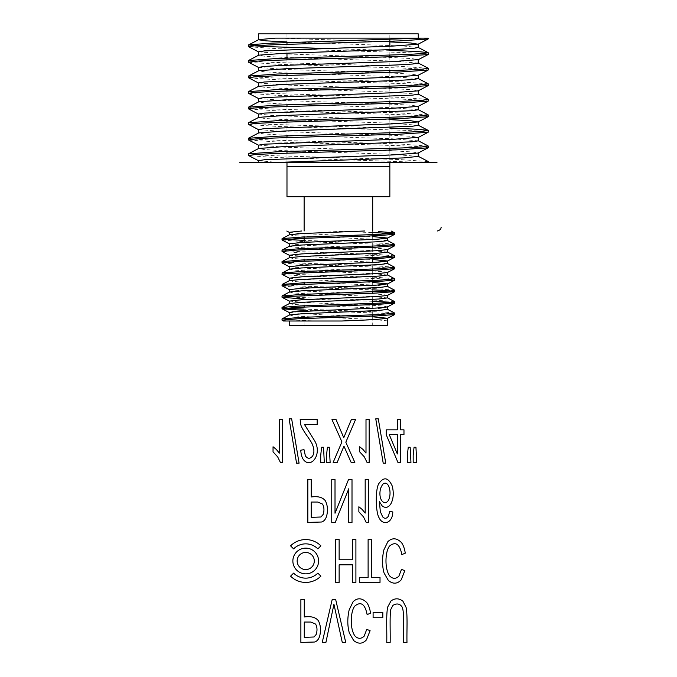<?xml version="1.0" encoding="UTF-8"?>
<svg xmlns="http://www.w3.org/2000/svg" width="677" height="677" viewBox="0 0 677 677"><rect width="100%" height="100%" fill="white"/><g stroke="black" fill="none" stroke-linecap="round" stroke-linejoin="round"><path stroke-width="0.51" stroke-dasharray="3.38 2.54" d="M296.323 230.992L436.978 230.992L296.323 230.992M301.663 230.992L286.811 230.992M286.98 166.711L389.842 166.711M423.015 162.421L258.563 162.421L423.015 162.421L271.985 157.318L248.823 155.625M389.842 33.85L286.98 33.85L389.842 33.85L389.842 39.562M418.259 33.85L258.563 33.85M428.152 161.575L399.278 159.535L274.058 155.71L255.204 154.754L248.704 153.797M428.135 146.029L399.261 143.981L274.219 140.164L255.237 139.208L248.679 138.252M389.842 128.105L261.601 124.052L248.696 122.706M428.135 114.929L399.261 112.89L274.21 109.073L255.237 108.108L248.687 107.152M428.118 99.384L399.362 97.344L274.126 93.519L255.195 92.563L248.671 91.607M428.152 83.83L399.312 81.79L274.067 77.965L255.212 77.009L248.704 76.061M428.135 68.284L399.295 66.244L274.236 62.428L255.237 61.463L248.679 60.507M389.842 50.36L323.2 48.422M248.806 46.781L277.553 48.693L402.646 52.518L421.576 53.475L428.135 54.431M248.823 62.335L277.502 64.247L402.688 68.064L421.61 69.02L428.143 69.976M248.806 77.889L277.528 79.793L402.781 83.618L421.619 84.574L428.118 85.522M248.797 93.426L277.545 95.347L402.578 99.155L421.559 100.12L428.143 101.076M248.823 108.98L277.443 110.884L402.73 114.718L421.627 115.674L428.126 116.622M248.797 124.526L277.511 126.438L402.62 130.255L421.576 131.211L428.126 132.176M248.823 140.071L277.367 141.984L402.519 145.8L421.551 146.765L428.152 147.721M418.242 156.387L392.33 154.339L281.099 150.522L264.462 149.566L258.724 148.475M418.242 140.841L392.279 138.785L281.15 134.977L264.479 134.021L258.732 132.92M418.242 125.296L392.305 123.239L281.141 119.423L264.487 118.475L258.724 117.375M418.242 109.742L392.305 107.694L281.09 103.877L264.436 102.921L258.741 101.821M418.242 94.196L392.245 92.14L281.192 88.332L264.512 87.384L258.732 86.275M418.234 78.65L392.33 76.594L281.107 72.777L264.453 71.821L258.732 70.73M418.242 63.096L392.271 61.048L281.158 57.232L264.47 56.276L258.741 55.175M418.234 47.551L403.771 46.036L286.98 41.932M275.463 38.132L421.686 38.132M279.753 38.132L389.842 41.906M258.563 51.841L284.509 53.889L395.723 57.706L412.344 58.662L418.251 59.61M258.563 67.387L284.552 69.443L395.673 73.251L412.327 74.208L418.09 75.308M258.563 82.932L284.518 84.989L395.707 88.805L412.327 89.753L418.098 90.853M258.563 98.487L284.526 100.543L395.732 104.351L412.378 105.307L418.09 106.407M258.563 114.032L273.051 115.547L389.842 119.651M258.572 129.586L284.509 131.634L395.723 135.451L412.352 136.407L418.259 137.431M258.572 145.132L284.56 147.188L395.673 150.996L412.335 151.953L418.081 153.053M258.572 160.677L277.562 162.421M372.697 196.711L304.125 196.711L372.697 196.711M286.98 196.711L389.842 196.711M389.842 46.222L389.842 55.116M389.842 56.809L389.842 70.662M389.842 72.354L389.842 86.207M389.842 87.9L389.842 101.762M389.842 103.454L389.842 117.307M389.842 119L389.842 132.853M389.842 134.545L389.842 148.407M389.842 150.099L389.842 162.421M372.697 325.282L304.125 325.282L372.697 325.282L372.697 316.117M289.358 325.282L387.456 325.282M282.064 320.179L287.607 321L314.602 321L290.865 319.959L282.081 318.926M327.211 230.992L372.697 232.549M282.055 239.954L300.495 241.477L378.824 244.279L394.75 245.683M282.064 251.412L300.47 252.936L378.824 255.737L394.75 257.142M282.072 262.871L300.419 264.394L378.9 267.203L394.759 268.608M282.131 274.447L300.419 275.852L378.9 278.662L394.793 280.066M282.131 285.906L291.99 286.896L372.697 289.858M304.125 298.929L372.697 301.316M304.125 310.388L386.254 313.434L394.767 314.441M394.733 313.197L384.875 312.097L304.125 309.135M394.674 301.629L376.361 300.216L297.956 297.415L282.038 296.01M394.683 290.162L376.395 288.757L297.948 285.948L282.021 284.543M394.691 278.704L376.412 277.299L297.922 274.49L282.021 273.085M394.674 267.246L376.361 265.841L297.982 263.031L282.038 261.627M394.767 255.898L376.378 254.383L297.965 251.573L282.072 250.168M394.733 244.439L384.891 243.339L304.125 240.377M289.358 321L314.602 321M387.456 320.839L371.199 319.307L303.127 316.506L292.946 315.804L289.519 314.974M387.43 309.381L371.216 307.849L303.118 305.048L292.921 304.345L289.528 303.516M387.422 297.914L371.165 296.382L303.152 293.59L292.921 292.887L289.511 292.058M387.422 286.456L371.165 284.924L303.203 282.131L292.938 281.429L289.502 280.6M387.43 274.997L371.199 273.466L303.11 270.665L292.972 269.971L289.494 269.141M387.447 263.539L371.216 262.007L303.11 259.206L292.98 258.504L289.477 257.675M387.456 252.072L371.208 250.549L303.144 247.748L292.972 247.046L289.494 246.216M387.447 240.614L371.216 239.091L303.101 236.281L292.929 235.588L289.519 234.758M289.358 232.313L299.082 233.48L372.697 236.595M289.367 243.779L305.615 245.302L373.721 248.104L383.884 248.806L387.303 249.635M289.384 255.237L321 257.438L372.697 259.511M289.392 266.696L305.682 268.227L373.636 271.02L383.876 271.722L387.295 272.552M289.392 278.154L299.09 279.322L372.697 282.436M289.401 289.612L305.615 291.144L373.712 293.945L383.851 294.647L387.32 295.477M289.375 301.079L305.632 302.602L373.704 305.403L383.851 306.106L387.337 306.935M289.358 312.537L321.008 314.737L372.697 316.811M372.697 314.864L372.697 304.658M372.697 299.369L372.697 293.2M372.697 291.948L372.697 281.742M372.697 280.49L372.697 270.275M372.697 269.031L372.697 262.414M372.697 257.573L372.697 247.359M372.697 246.106L372.697 235.901M372.697 234.648L372.697 230.992M279.356 419.571L282.512 419.571L282.512 462.603L280.473 462.603L277.672 456.865L273.043 451.847L273.043 446.761L276.36 449.477L279.356 453.099L279.356 419.571M296.56 463.161L289.104 418.835L291.652 418.835L299.082 463.161L296.56 463.161M317.166 419.571L317.166 424.623L304.557 424.623L314.407 440.414C322.929 454.267 310.692 469.567 303.279 459.429C301.832 457.313 300.994 454.233 300.766 450.197L304.015 449.655L305.403 455.968C307.722 458.964 310.1 459.006 312.554 456.095C314.382 453.133 314.34 449.266 312.419 444.484C310.345 439.297 300.825 428.854 300.537 423.218L300.173 419.571L317.166 419.571M320.712 455.409L321.592 447.252L323.521 447.252L324.308 462.425L320.712 462.425L320.712 455.409M326.534 455.409L327.397 447.252L329.293 447.252L330.139 462.425L326.534 462.425L326.534 455.409M341.927 441.903L331.975 419.571L336.063 419.571L343.747 437.723L351.346 419.571L355.552 419.571L345.82 442.216L354.85 462.425L351.143 462.425L343.941 446.168L337.205 462.425L333.152 462.425L341.927 441.903M366.003 419.571L369.168 419.571L369.168 462.603L367.129 462.603L364.319 456.865L359.69 451.847L359.69 446.761L363.016 449.477L366.003 453.099L366.003 419.571M383.207 463.161L375.752 418.835L378.299 418.835L385.738 463.161L383.207 463.161M397.348 453.971L397.348 434.651L389.292 434.651L397.348 453.971M397.348 429.827L397.348 419.571L400.505 419.571L400.505 429.827L403.974 429.827L403.974 434.651L400.505 434.651L400.505 462.425L397.924 462.425L386.186 434.651L386.186 429.827L397.348 429.827M407.368 455.409L408.239 447.252L410.169 447.252L410.956 462.425L407.368 462.425L407.368 455.409M413.182 455.409L414.045 447.252L415.94 447.252L416.787 462.425L413.182 462.425L413.182 455.409M317.877 502.046L311.225 502.046L311.225 517.372L320.974 516.991L323.132 514.452C324.376 510.543 324.19 507.09 322.557 504.094L317.877 502.046M307.823 522.424L307.823 479.57L311.225 479.57L311.225 496.986C317.928 496.021 322.641 497.282 325.366 500.768C327.592 505.22 328.032 510.255 326.678 515.882C325.662 519.344 323.919 521.392 321.44 522.018L307.823 522.424M370.547 613.167L367.137 614.598C365.055 604.256 361.095 601.294 355.247 605.712C350.864 609.3 349.205 627.943 354.917 635.94C357.972 639.012 361.044 639.088 364.158 636.168L366.756 629.356L370.099 630.676L366.443 639.883C362.601 644.005 358.353 644.242 353.707 640.577L349.34 632.995C347.36 625.844 347.301 618.126 349.171 609.833L353.132 601.667C357.456 597.605 361.975 597.893 366.689 602.505C368.542 604.95 369.828 608.505 370.547 613.167M331.747 522.424L331.747 479.57L335.013 479.57L335.013 513.251L348.511 479.57L352.006 479.57L352.006 522.424L348.748 522.424L348.748 488.777L335.242 522.424L331.747 522.424M290.577 576.152A21.427 21.427 0 0 0 320.881 576.152L317.851 573.123A17.145 17.145 0 0 1 293.606 573.123L290.577 576.152M310.921 622.045L304.278 622.045L304.278 637.37L314.026 636.989L316.184 634.459C317.428 630.541 317.242 627.088 315.609 624.092L310.921 622.045M300.876 642.431L300.876 599.568L304.278 599.568L304.278 616.992C310.98 616.019 315.694 617.28 318.418 620.775C320.644 625.226 321.084 630.262 319.73 635.881C318.715 639.342 316.971 641.39 314.492 642.024L300.876 642.431M314.297 560.996A8.573 8.573 0 0 0 301.443 553.574A8.573 8.573 0 0 0 301.443 568.418A8.573 8.573 0 0 0 314.297 560.996M318.588 560.996A12.855 12.855 0 0 0 299.302 549.859A12.855 12.855 0 0 0 299.302 572.133A12.855 12.855 0 0 0 318.588 560.996M335.724 582.423L335.724 539.569L339.135 539.569L339.135 559.761L352.497 559.761L352.497 539.569L355.907 539.569L355.907 582.423L352.497 582.423L352.497 564.83L339.135 564.83L339.135 582.423L335.724 582.423M368.11 577.371L368.11 539.569L371.512 539.569L371.512 577.371L380.017 577.371L380.017 582.423L359.639 582.423L359.639 577.371L368.11 577.371M322.218 642.431L332.187 599.568L335.674 599.568L345.744 642.431L342.274 642.431L333.939 604.273L325.908 642.431L322.218 642.431M380.609 488.252C379.467 493 379.738 496.969 381.405 500.159C383.867 503.578 386.271 503.578 388.615 500.159C390.519 495.386 390.511 490.613 388.598 485.849C386.829 482.811 384.807 482.354 382.547 484.47L380.609 488.252M389.664 511.516L392.804 511.93C392.618 523.372 382.801 526.071 379.035 517.693C375.6 512.193 375.227 489.463 378.773 483.683C383.732 476.54 388.209 477.31 392.22 485.984C393.921 492.78 393.532 498.611 391.044 503.493C388.53 507.615 385.585 508.435 382.217 505.973L379.425 501.674L380.322 511.584L382.666 516.864C384.722 518.988 386.66 518.709 388.48 516.026L389.664 511.516M373.103 617.729L373.103 612.431L382.81 612.431L382.81 617.729L373.103 617.729M405.269 553.16L401.859 554.598C399.777 544.257 395.817 541.295 389.969 545.704C385.585 549.301 383.927 567.944 389.647 575.932C392.694 579.013 395.766 579.089 398.88 576.169L401.478 569.357L404.829 570.677L401.165 579.884C397.323 584.006 393.075 584.234 388.429 580.57L384.062 572.996C382.082 565.845 382.023 558.119 383.893 549.834L387.853 541.659C392.178 537.606 396.697 537.885 401.41 542.505C403.264 544.951 404.55 548.505 405.269 553.16M320.881 545.848A21.427 21.427 0 0 0 290.577 545.848L293.606 548.878A17.145 17.145 0 0 1 317.851 548.878L320.881 545.848M406.979 642.431L403.577 642.431C403.187 630.059 404.668 611.559 401.986 606.795C399.718 603.605 396.697 603.139 392.922 605.39L390.781 609.469C389.613 615.901 390.384 631.531 390.164 642.431L386.753 642.431C387.049 630.482 385.983 614.555 387.743 606.922L391.018 600.914C395.063 598.036 399.032 598.138 402.933 601.227L406.098 607.404C407.698 615.139 406.708 630.702 406.979 642.431M365.182 479.57L368.339 479.57L368.339 522.602L366.299 522.602L363.498 516.864L358.869 511.846L358.869 506.76L362.195 509.476L365.182 513.098L365.182 479.57M286.98 33.85L286.98 42.583M286.98 44.276L286.98 53.17M286.98 59.821L286.98 73.683M286.98 75.375L286.98 89.229M286.98 90.921L286.98 104.783M286.98 106.475L286.98 120.328M286.98 122.021L286.98 135.874M286.98 137.566L286.98 151.428M286.98 153.12L286.98 162.421M387.862 320.983L387.337 320.703M304.125 325.282L304.125 318.503M304.125 317.251L304.125 307.045M304.125 305.792L304.125 295.587M304.125 294.334L304.125 284.128M304.125 282.876L304.125 272.662M304.125 271.409L304.125 261.204M304.125 259.951L304.125 249.745M304.125 248.493L304.125 242.324M304.125 237.035L304.125 230.992"/><path stroke-width="1.02" d="M364.683 230.992L301.671 233.565L289.519 234.758M389.842 166.711L286.98 166.711M423.015 162.421L239.836 162.421L436.978 162.421L423.015 162.421L428.219 162.421L423.015 162.421L428.152 161.575M286.98 41.932L266.095 40.857L258.58 39.774L258.563 33.85L418.259 33.85L418.259 38.132M323.2 48.422L269.751 46.688L254.036 45.824L248.789 44.834L271.553 43.15L421.686 38.132L428.219 38.132L424.191 38.132L428.126 38.877M248.704 153.797L277.46 151.766L402.73 147.933L421.636 146.977L428.135 146.029M248.679 138.252L277.553 136.212L402.68 132.387L421.602 131.431L428.118 130.475M427.991 130.348L416.93 129.222L389.842 128.105M248.696 122.706L277.511 120.667L402.646 116.842L421.602 115.885L428.135 114.929M248.687 107.152L277.494 105.113L402.756 101.288L421.619 100.331L428.118 99.384M248.671 91.607L277.545 89.567L402.553 85.751L421.559 84.794L428.152 83.83M248.704 76.061L277.426 74.021L402.722 70.196L421.627 69.24L428.135 68.284M248.679 60.507L277.519 58.467L402.671 54.642L421.593 53.695L428.118 52.738M427.999 52.603L416.947 51.486L389.842 50.36M427.991 39.012L399.362 40.916L274.083 44.75L255.187 45.697L248.679 46.654M427.999 54.566L399.286 56.47L274.041 60.295L255.187 61.252L248.696 62.199M428.016 70.103L399.244 72.024L274.236 75.832L255.263 76.789L248.671 77.753M427.991 85.657L399.379 87.561L274.092 91.395L255.187 92.343L248.671 93.299M428.016 101.203L399.295 103.116L274.126 106.941L255.221 107.897L248.696 108.845M428.008 116.749L399.337 118.661L274.202 122.486L255.229 123.442L248.679 124.399M427.999 132.303L399.379 134.207L274.075 138.04L255.195 138.988L248.696 139.944M428.025 147.848L399.312 149.761L274.1 153.586L255.212 154.542L248.704 155.498M277.562 162.421L403.873 157.893L418.242 156.387L418.259 152.977M258.724 148.475L284.535 146.562L412.318 141.798L418.242 140.841L418.259 137.431M258.732 132.92L284.501 131.016L412.369 126.244L418.242 125.296L418.259 121.885M258.724 117.375L284.552 115.462L412.318 110.698L418.242 109.742L418.259 106.264M258.741 101.821L284.492 99.917L412.352 95.152L418.242 94.196L418.259 90.786M258.732 86.275L284.526 84.371L395.707 80.555L412.378 79.598L418.234 78.65M258.732 70.73L284.543 68.817L395.647 65.009L412.318 64.053L418.242 63.096L418.259 59.61L392.288 61.666L281.133 65.483L264.504 66.431L258.563 67.387L258.563 70.873M258.741 55.175L284.501 53.271L395.723 49.455L412.378 48.499L418.234 47.551M258.732 39.63L275.463 38.132L424.191 38.132M389.842 41.906L410.702 42.981L418.098 44.217L392.279 46.121L264.462 50.885L258.563 51.841L258.563 55.328M418.09 75.308L392.305 77.212L264.453 81.985L258.563 82.932L258.563 86.419M418.098 90.853L392.254 92.766L264.504 97.53L258.563 98.487L258.563 101.973M418.09 106.407L392.313 108.312L264.479 113.084L258.563 114.032L258.563 117.519M389.842 119.651L410.702 120.726L418.09 121.953L392.271 123.866L264.453 128.63L258.572 129.586L258.563 133.064M418.251 137.355L392.271 139.411L264.504 144.176L258.572 145.132L258.563 148.618M418.081 153.053L392.296 154.957L264.445 159.73L258.572 160.677L258.563 162.421M389.842 162.421L389.842 196.711L286.98 196.711L286.98 162.421M389.842 39.562L389.842 46.222M389.842 55.116L389.842 56.809M389.842 70.662L389.842 72.354M389.842 86.207L389.842 87.9M389.842 101.762L389.842 103.454M389.842 117.307L389.842 119M389.842 132.853L389.842 134.545M389.842 148.407L389.842 150.099M387.456 321L387.456 325.282L289.358 325.282L289.358 321L342.054 321L373.154 319.696L387.32 318.393L394.691 314.56M372.697 232.549L388.953 233.387L394.64 234.335L376.361 235.74L297.956 238.549L282.055 239.954M394.75 245.683L376.336 247.207L298.032 250.008L282.064 251.412M394.75 257.142L376.37 258.665L297.939 261.474L282.072 262.871M282.021 274.337L282.14 272.975L300.436 271.57L378.875 268.761L394.784 267.356L394.666 268.718L376.42 270.123L286.202 273.635L282.038 274.337L289.485 278.281M282.021 285.796L282.131 284.433L300.41 283.028L378.9 280.219L394.793 278.814L394.691 280.176L376.387 281.581L286.202 285.093L282.021 285.796L289.485 289.748M372.697 289.858L388.953 290.695L394.683 291.643L376.412 293.039L286.168 296.551L282.148 297.372L304.125 298.929M372.697 301.316L388.945 302.154L394.657 303.093L376.404 304.498L297.939 307.316L282.055 308.712M282.165 308.822L304.125 310.388M394.793 313.197L394.657 314.56L376.336 315.964L298.015 318.765L282.064 320.179M282.081 318.926L300.436 317.411L378.892 314.602L394.733 313.197M304.125 309.135L287.843 308.297L282.165 307.358L300.436 305.953L378.892 303.144L390.654 302.441L394.674 301.629M282.038 296.01L300.444 294.487L390.637 290.975L394.784 290.272L387.337 286.329M394.793 278.814L387.337 274.87M394.784 267.356L387.337 263.404M282.038 261.627L300.444 260.112L378.807 257.302L394.767 255.898L394.793 257.142M282.072 250.168L300.427 248.654L378.9 245.836L394.733 244.439M304.125 240.377L287.835 239.54L282.182 238.592L300.393 237.187L378.883 234.377L394.75 232.973M394.649 232.863L378.629 231.559M372.697 316.811L387.456 318.266L387.269 321L387.862 321L387.337 320.703M289.519 314.974L301.671 313.789L378.773 310.481L387.43 309.381M289.528 303.516L301.68 302.323L378.765 299.014L387.422 297.914M289.511 292.058L301.688 290.865L378.722 287.564L387.422 286.456M289.502 280.6L301.705 279.406L378.756 276.098L387.43 274.997M289.494 269.141L301.688 267.948L378.773 264.639L387.447 263.539L387.456 261.034M282.131 261.517L289.477 257.675L301.671 256.481L378.739 253.181L387.456 252.072L387.456 249.568M289.494 246.216L301.663 245.023L378.765 241.714L387.447 240.614L387.456 238.042L372.697 236.595M301.663 230.992L289.358 232.313L289.358 234.817M394.691 234.335L387.337 238.177L377.207 239.243L301.671 242.459M301.663 242.459L289.367 243.779L289.358 246.284M387.303 249.635L377.241 250.702L301.697 253.917M301.663 253.917L289.384 255.237L289.358 257.742M372.697 259.511L387.43 260.967M387.295 261.094L377.207 262.168L301.705 265.376M301.663 265.376L289.392 266.696L289.358 269.201M387.295 272.552L377.174 273.626L301.688 276.834M301.663 276.834L289.392 278.154L289.358 280.659M372.697 282.436L387.413 283.883L377.207 285.085L301.68 288.292M301.663 288.292L289.401 289.612M394.691 291.635L387.337 295.477L377.241 296.543L301.671 299.759M301.663 299.759L289.375 301.079L289.358 303.584M394.691 303.101L387.337 306.935L377.191 308.01L292.574 311.877L289.358 312.537L289.358 315.042M342.054 321L283.561 321M372.697 316.117L372.697 314.864M372.697 304.658L372.697 299.369M372.697 293.2L372.697 291.948M372.697 281.742L372.697 280.49M372.697 270.275L372.697 269.031M372.697 262.414L372.697 257.573M372.697 247.359L372.697 246.106M372.697 235.901L372.697 234.648M372.697 230.992L372.697 196.711M279.356 419.571L282.512 419.571L282.512 462.603L280.473 462.603L277.672 456.865L273.043 451.847L273.043 446.761L276.36 449.477L279.356 453.099L279.356 419.571M296.56 463.161L289.104 418.835L291.652 418.835L299.082 463.161L296.56 463.161M317.166 419.571L317.166 424.623L304.557 424.623L314.407 440.414C322.929 454.267 310.692 469.567 303.279 459.429C301.832 457.313 300.994 454.233 300.766 450.197L304.015 449.655L305.403 455.968C307.722 458.964 310.1 459.006 312.554 456.095C314.382 453.133 314.34 449.266 312.419 444.484C310.345 439.297 300.825 428.854 300.537 423.218L300.173 419.571L317.166 419.571M320.712 455.409L321.592 447.252L323.521 447.252L324.308 462.425L320.712 462.425L320.712 455.409M326.534 455.409L327.397 447.252L329.293 447.252L330.139 462.425L326.534 462.425L326.534 455.409M341.927 441.903L331.975 419.571L336.063 419.571L343.747 437.723L351.346 419.571L355.552 419.571L345.82 442.216L354.85 462.425L351.143 462.425L343.941 446.168L337.205 462.425L333.152 462.425L341.927 441.903M366.003 419.571L369.168 419.571L369.168 462.603L367.129 462.603L364.319 456.865L359.69 451.847L359.69 446.761L363.016 449.477L366.003 453.099L366.003 419.571M383.207 463.161L375.752 418.835L378.299 418.835L385.738 463.161L383.207 463.161M397.348 453.971L397.348 434.651L389.292 434.651L397.348 453.971M397.348 429.827L397.348 419.571L400.505 419.571L400.505 429.827L403.974 429.827L403.974 434.651L400.505 434.651L400.505 462.425L397.924 462.425L386.186 434.651L386.186 429.827L397.348 429.827M407.368 455.409L408.239 447.252L410.169 447.252L410.956 462.425L407.368 462.425L407.368 455.409M413.182 455.409L414.045 447.252L415.94 447.252L416.787 462.425L413.182 462.425L413.182 455.409M317.877 502.046L311.225 502.046L311.225 517.372L320.974 516.991L323.132 514.452C324.376 510.543 324.19 507.09 322.557 504.094L317.877 502.046M307.823 522.424L307.823 479.57L311.225 479.57L311.225 496.986C317.928 496.021 322.641 497.282 325.366 500.768C327.592 505.22 328.032 510.255 326.678 515.882C325.662 519.344 323.919 521.392 321.44 522.018L307.823 522.424M370.547 613.167L367.137 614.598C365.055 604.256 361.095 601.294 355.247 605.712C350.864 609.3 349.205 627.943 354.917 635.94C357.972 639.012 361.044 639.088 364.158 636.168L366.756 629.356L370.099 630.676L366.443 639.883C362.601 644.005 358.353 644.242 353.707 640.577L349.34 632.995C347.36 625.844 347.301 618.126 349.171 609.833L353.132 601.667C357.456 597.605 361.975 597.893 366.689 602.505C368.542 604.95 369.828 608.505 370.547 613.167M331.747 522.424L331.747 479.57L335.013 479.57L335.013 513.251L348.511 479.57L352.006 479.57L352.006 522.424L348.748 522.424L348.748 488.777L335.242 522.424L331.747 522.424M320.881 576.152A21.427 21.427 0 0 1 290.577 576.152L293.606 573.123A17.145 17.145 0 0 0 317.851 573.123L320.881 576.152M310.921 622.045L304.278 622.045L304.278 637.37L314.026 636.989L316.184 634.459C317.428 630.541 317.242 627.088 315.609 624.092L310.921 622.045M300.876 642.431L300.876 599.568L304.278 599.568L304.278 616.992C310.98 616.019 315.694 617.28 318.418 620.775C320.644 625.226 321.084 630.262 319.73 635.881C318.715 639.342 316.971 641.39 314.492 642.024L300.876 642.431M314.297 560.996A8.573 8.573 0 0 1 301.443 568.418A8.573 8.573 0 0 1 301.443 553.574A8.573 8.573 0 0 1 314.297 560.996M318.588 560.996A12.855 12.855 0 0 1 299.302 572.133A12.855 12.855 0 0 1 299.302 549.859A12.855 12.855 0 0 1 318.588 560.996M335.724 582.423L335.724 539.569L339.135 539.569L339.135 559.761L352.497 559.761L352.497 539.569L355.907 539.569L355.907 582.423L352.497 582.423L352.497 564.83L339.135 564.83L339.135 582.423L335.724 582.423M368.11 577.371L368.11 539.569L371.512 539.569L371.512 577.371L380.017 577.371L380.017 582.423L359.639 582.423L359.639 577.371L368.11 577.371M322.218 642.431L332.187 599.568L335.674 599.568L345.744 642.431L342.274 642.431L333.939 604.273L325.908 642.431L322.218 642.431M380.609 488.252C379.467 493 379.738 496.969 381.405 500.159C383.867 503.578 386.271 503.578 388.615 500.159C390.519 495.386 390.511 490.613 388.598 485.849C386.829 482.811 384.807 482.354 382.547 484.47L380.609 488.252M389.664 511.516L392.804 511.93C392.618 523.372 382.801 526.071 379.035 517.693C375.6 512.193 375.227 489.463 378.773 483.683C383.732 476.54 388.209 477.31 392.22 485.984C393.921 492.78 393.532 498.611 391.044 503.493C388.53 507.615 385.585 508.435 382.217 505.973L379.425 501.674L380.322 511.584L382.666 516.864C384.722 518.988 386.66 518.709 388.48 516.026L389.664 511.516M373.103 617.729L373.103 612.431L382.81 612.431L382.81 617.729L373.103 617.729M405.269 553.16L401.859 554.598C399.777 544.257 395.817 541.295 389.969 545.704C385.585 549.301 383.927 567.944 389.647 575.932C392.694 579.013 395.766 579.089 398.88 576.169L401.478 569.357L404.829 570.677L401.165 579.884C397.323 584.006 393.075 584.234 388.429 580.57L384.062 572.996C382.082 565.845 382.023 558.119 383.893 549.834L387.853 541.659C392.178 537.606 396.697 537.885 401.41 542.505C403.264 544.951 404.55 548.505 405.269 553.16M290.577 545.848A21.427 21.427 0 0 1 320.881 545.848L317.851 548.878A17.145 17.145 0 0 0 293.606 548.878L290.577 545.848M406.979 642.431L403.577 642.431C403.187 630.059 404.668 611.559 401.986 606.795C399.718 603.605 396.697 603.139 392.922 605.39L390.781 609.469C389.613 615.901 390.384 631.531 390.164 642.431L386.753 642.431C387.049 630.482 385.983 614.555 387.743 606.922L391.018 600.914C395.063 598.036 399.032 598.138 402.933 601.227L406.098 607.404C407.698 615.139 406.708 630.702 406.979 642.431M365.182 479.57L368.339 479.57L368.339 522.602L366.299 522.602L363.498 516.864L358.869 511.846L358.869 506.76L362.195 509.476L365.182 513.098L365.182 479.57M428.219 162.421L428.219 161.575M428.219 147.721L428.219 146.029M428.219 132.176L428.219 130.475M428.219 116.622L428.219 114.929M428.219 101.076L428.219 99.384M428.219 85.522L428.219 83.83M428.219 69.976L428.219 68.284M428.219 54.431L428.219 52.738M428.219 38.877L428.219 38.132M248.603 155.498L248.603 153.797M248.603 139.944L248.603 138.252M248.603 124.399L248.603 122.706M248.603 108.845L248.603 107.152M248.603 93.299L248.603 91.607M248.603 77.753L248.603 76.061M248.603 62.199L248.603 60.507M248.603 46.654L248.603 44.961M418.115 156.243L428.092 161.448M258.699 148.466L248.73 153.671M418.115 140.698L428.092 145.893M258.699 132.92L248.73 138.125M418.115 125.143L428.092 130.348M258.699 117.375L248.73 122.571M418.115 109.598L428.092 114.802M258.699 101.821L248.73 107.025M418.115 94.052L428.092 99.248M258.699 86.275L248.73 91.48M418.115 78.498L428.092 83.703M258.699 70.73L248.73 75.926M418.115 62.953L428.092 68.157M258.699 55.175L248.73 60.38M418.115 47.407L428.092 52.603M258.699 39.63L248.73 44.826M428.092 39.012L418.115 44.208M248.73 46.781L258.699 51.985M428.092 54.558L418.115 59.762M248.73 62.335L258.699 67.531M428.092 70.112L418.115 75.308M248.73 77.88L258.699 83.085M428.092 85.657L418.115 90.862M248.73 93.434L258.699 98.63M428.092 101.203L418.115 106.407M248.73 108.98L258.699 114.185M428.092 116.757L418.115 121.953M248.73 124.526L258.699 129.73M428.092 132.303L418.115 137.507M248.73 140.08L258.699 145.276M428.092 147.848L418.115 153.053M248.73 155.625L258.699 160.83M418.259 47.551L418.259 44.064M418.259 78.65L418.259 75.232M286.98 42.583L286.98 44.276M286.98 53.17L286.98 59.821M286.98 73.683L286.98 75.375M286.98 89.229L286.98 90.921M286.98 104.783L286.98 106.475M286.98 120.328L286.98 122.021M286.98 135.874L286.98 137.566M286.98 151.428L286.98 153.12M282.021 238.702L282.021 239.954M282.021 250.168L282.021 251.412M282.021 261.627L282.021 262.871M282.021 296.01L282.021 297.254M282.021 307.468L282.021 308.712M282.021 318.926L282.021 320.179M394.793 232.973L394.793 234.225M394.793 244.439L394.793 245.683M394.793 290.272L394.793 291.525M394.793 301.739L394.793 302.983M391.111 230.992L394.691 232.863M282.131 318.816L289.477 314.974M394.691 313.087L387.337 309.245M282.131 307.35L289.477 303.516M394.691 301.62L387.337 297.787M282.131 295.891L289.477 292.058M282.131 284.433L289.477 280.6M282.131 272.975L289.477 269.141M394.691 255.779L387.337 251.946M282.131 250.05L289.477 246.216M394.691 244.321L387.337 240.487M282.131 238.592L289.477 234.758M286.794 231.043L289.485 232.448M289.485 243.906L282.123 240.064M387.337 249.635L394.691 245.793M289.485 255.364L282.123 251.531M387.337 261.094L394.691 257.26M289.485 266.823L282.123 262.989M387.337 272.552L394.691 268.718M387.337 284.018L394.691 280.176M289.485 301.206L282.131 297.372M289.485 312.664L282.131 308.83M283.545 321.025L282.131 320.289M387.456 309.381L387.456 306.867M387.456 297.914L387.456 295.409M289.358 292.117L289.358 289.612M387.456 286.456L387.456 283.883M387.456 274.997L387.456 272.493M304.125 318.503L304.125 317.251M304.125 307.045L304.125 305.792M304.125 295.587L304.125 294.334M304.125 284.128L304.125 282.876M304.125 272.662L304.125 271.409M304.125 261.204L304.125 259.951M304.125 249.745L304.125 248.493M304.125 242.324L304.125 237.035M304.125 230.992L304.125 196.711M441.235 227.244C440.473 228.487 441.979 229.283 437.435 230.967"/></g></svg>
